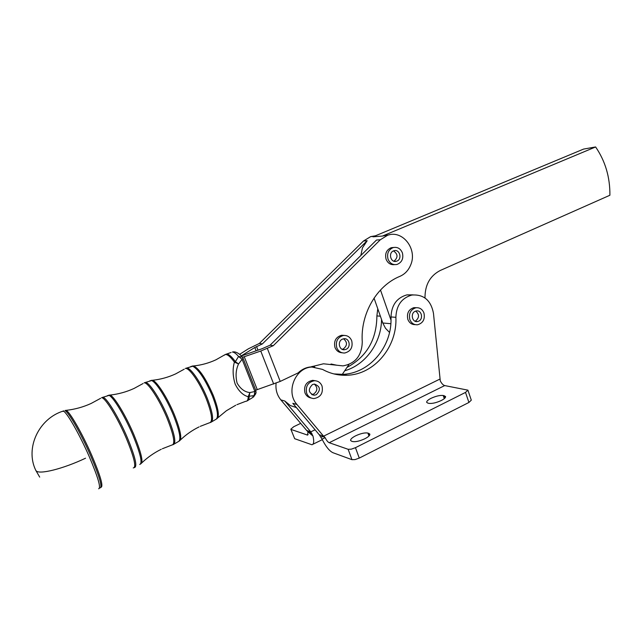 <?xml version="1.0" encoding="UTF-8"?>
<svg xmlns="http://www.w3.org/2000/svg" width="642" height="642" viewBox="0 0 642 642"><rect width="100%" height="100%" fill="white"/><g stroke="black" fill="none" stroke-linecap="round" stroke-linejoin="round"><path stroke-width="0.96" d="M342.017 352.763C338.719 352.522 336.376 350.765 334.988 347.499L334.955 347.402C333.615 341.054 335.846 337.01 341.64 335.26L344.369 335.413M351.728 340.822C350.107 337.002 347.346 335.22 343.454 335.477C337.644 337.227 335.405 341.287 336.753 347.659C338.318 351.351 340.982 353.14 344.73 353.004C350.717 351.399 353.044 347.33 351.728 340.822M342.13 349.28L343.366 348.903C347.442 345.516 347.499 342.146 343.55 338.791M346.086 349.304L344.594 349.713C339.088 350.572 337.162 341.231 342.427 339.145L343.799 338.759C349.352 337.764 351.391 347.178 346.086 349.304M300.689 423.367L293.715 426.721L290.826 429.193L294.67 438.703L311.932 444.754C313.866 444.264 314.211 441.359 312.967 436.03L310.792 431.865L284.759 401.001L290.385 405.575L296.387 407.558M390.858 323.696L382.776 323.006L385.513 328.303L389.517 332.428M465.514 392.414L468.917 402.462L471.3 400.159L467.914 390.151L465.514 392.414L355.459 447.683L351.286 449.175L348.149 449.304L329.202 442.715C327.885 442.113 326.521 440.42 325.109 437.635L322.051 439.168L319.226 434.714L292.816 403.312L296.957 404.5C285.361 391.917 295.32 367.352 312.012 367.047L322.517 369.399C330.269 373.652 338.454 375.602 347.073 375.249C374.471 374.535 397.454 346.632 395.881 317.308C396.363 305.407 401.683 297.984 411.867 295.039C423.736 294.205 430.934 300.287 433.462 313.28L440.268 380.867C441.664 383.563 443.149 385.136 444.713 385.577L467.914 390.151M348.149 449.304L351.96 459.672L355.106 459.576L359.271 458.091L355.459 447.683M351.535 441.198L350.628 440.476C350.42 439.208 352.089 437.651 355.636 435.814C360.788 433.446 364.873 432.523 367.882 433.045L369.84 434.088C370.065 435.34 368.412 436.889 364.889 438.735C359.616 441.158 355.483 442.081 352.482 441.511L351.535 441.198M427.885 403.128L426.689 402.349C426.489 401.258 427.933 399.926 431.007 398.337C435.878 396.106 439.947 395.151 443.213 395.488L445.572 396.499C445.781 397.575 444.36 398.907 441.311 400.496C436.327 402.783 432.21 403.738 428.952 403.361L427.885 403.128M242.556 357.313L260.756 351.038L273.283 345.693L380.329 239.755L387.64 235.245C402.662 229.635 417.629 249.176 410.719 264.873C408.505 270.306 404.917 274.126 399.958 276.325C376.726 285.69 360.25 313.954 362.273 341.961C361.815 355.628 355.379 363.605 342.972 365.884L323.456 363.789L310.88 366.895C306.041 367.352 301.772 369.375 298.073 372.946L280.217 381.428L255.725 390.167M425.004 297.968C424.9 285 429.979 275.835 440.252 270.483L609.9 195.248C610.069 177.2 605.302 161.102 595.615 146.954L382.407 236.063L389.63 234.731M239.635 354.352L248.382 348.807L259.368 343.438L363.524 240.983L370.659 236.617L375.434 235.799M363.524 240.983L367.168 240.718L362.441 247.908L360.844 255.5M331.023 363.998L336.737 365.218M294.67 438.703L290.826 429.193M98.643 488.779C101.211 488.089 98.057 477.319 89.182 456.462C79.889 435.132 67.482 413.288 63.686 411.289L62.298 411.386M396.973 261.069L396.371 261.278C390.793 263.068 387.969 252.964 393.482 250.91L393.987 250.733C399.597 248.823 402.518 258.975 396.973 261.069M393.899 261.206L394.019 261.158C398.152 257.506 397.976 254.088 393.506 250.902M394.445 264.632C390.577 265.002 387.8 263.212 386.099 259.256L386.067 259.159C384.783 253.606 386.5 249.786 391.219 247.7L393.779 247.443M402.406 252.916C400.52 248.526 397.454 246.745 393.185 247.587C388.458 249.682 386.733 253.518 388.017 259.087C389.855 263.372 392.848 265.162 396.997 264.456C401.876 262.45 403.674 258.606 402.406 252.916M316.257 394.734L314.155 395.215C308.361 392.856 307.799 389.293 312.485 384.542L314.444 384.077C320.342 386.348 320.952 389.903 316.257 394.734M311.731 394.557L313.665 394.076C317.686 390.858 317.902 387.527 314.299 384.077M311.226 398.032C308.256 397.51 306.17 395.777 304.958 392.832C303.618 385.938 306.186 381.773 312.678 380.345L315.463 380.762M322.035 386.051C320.559 382.56 318.023 380.794 314.411 380.73C307.895 382.167 305.319 386.348 306.667 393.265C308.08 396.612 310.511 398.377 313.954 398.562C320.663 397.302 323.351 393.137 322.035 386.051M418.616 321.201L417.412 321.562C412.148 322.605 410.142 313.288 415.213 311.282L416.313 310.945C421.617 309.797 423.704 319.154 418.616 321.201M415.005 321.185L415.575 320.968C419.451 317.662 419.491 314.363 415.695 311.089M415.189 324.635C411.723 324.659 409.267 322.902 407.83 319.339C406.587 313.32 408.609 309.428 413.881 307.654L416.361 307.703M423.953 313.023C422.372 309.163 419.691 307.414 415.904 307.767C410.615 309.54 408.593 313.448 409.837 319.491C411.386 323.247 413.994 325.004 417.661 324.756C423.086 323.087 425.181 319.17 423.953 313.023M248.253 400.183L252.25 397.815L256.078 392.679L255.813 390.392L254.89 391.508L254.112 395.6L249.168 396.266L249.898 392.567L248.189 396.7C243.037 395.344 238.704 391.155 235.165 384.125C232.741 376.228 232.484 368.893 234.402 362.12L235.381 361.655L238.559 356.446L242.395 357.096M225.414 354.456L226.706 354.007C228.897 354.167 231.786 356.711 235.381 361.655L238.535 363.99C235.855 369.752 235.381 376.124 237.107 383.105C240.493 388.9 244.754 392.061 249.898 392.567L254.89 391.508L242.114 359.311L238.535 363.99L234.402 362.12C230.494 356.759 227.445 354.224 225.278 354.52L224.154 355.267M246.961 400.929L247.082 400.881C248.462 400.624 249.16 399.091 249.168 396.266L248.189 396.7C248.173 399.846 247.322 401.386 245.629 401.322L236.906 404.677M243.085 358.284L242.162 356.84C241.352 355.66 236.4 350.813 232.38 352.033C233.977 352.097 236.039 353.565 238.559 356.446L242.114 359.311L243.085 358.284L255.813 390.392M315.078 429.779L310.792 431.865L306.691 430.477L307.967 431.801L307.582 435.099L291.187 429.49M346.977 367.425C366.702 356.759 376.669 339.594 376.886 315.928L377.769 308.738M344.714 370.771C365.731 364.784 381.332 342.74 381.541 319.483L374.037 298.097M306.691 430.477L280.843 399.886C277.007 395.151 275.418 389.59 276.084 383.194M382.776 323.006L381.541 319.483M367.168 240.718L262.377 343.919L254.818 347.499L241.28 355.885M333.832 373.909L342.555 374.358C368.644 373.644 390.954 348.181 391.034 320.23L380.489 290.015M348.983 364.455L342.29 374.366M312.06 366.413L314.732 367.055M259.368 343.438L262.377 343.919M382.407 236.063L372.994 236.818L583.57 149.088L595.615 146.954M273.283 345.693L270.113 345.171L262.016 348.75L241.352 355.957M380.329 239.755L376.501 240.036L270.113 345.171M391.034 320.23L391.01 316.955C391.476 305.159 396.764 297.808 406.876 294.887L413.047 294.855M319.226 434.714L323.568 436.183L325.109 437.635M351.96 459.672L332.909 452.698C329.402 451.037 325.783 446.527 322.051 439.168M468.917 402.462L359.271 458.091M440.107 378.989L323.568 436.183L296.957 404.5M341.64 335.26L343.454 335.477M368.861 433.342L369.567 435.284M444.296 395.705L445.05 397.912M336.617 365.178L333.062 364.536M85.53 458.211C63.109 468.869 39.002 474.863 36.072 470.747L35.679 470.129C24.99 447.939 38.865 418.56 63.245 411.057L63.823 410.856M100.032 487.96C102.616 487.254 99.494 476.516 90.658 455.74C81.414 434.482 69.031 412.742 65.219 410.752L66.15 410.358C69.721 411.658 82.312 433.599 91.694 455.186C100.264 475.329 103.418 486.018 101.155 487.262M101.781 397.599L103.378 397.398C107.519 398.971 119.171 418.407 127.349 437.675C135.117 456.55 137.524 466.493 134.563 467.512L134.379 467.593M139.731 464.447C142.741 463.388 140.438 453.565 132.814 434.979C124.797 416.016 113.265 396.917 109.084 395.4L107.455 395.624M144.257 382.776L146.007 382.48C150.332 383.651 161.062 400.576 168.092 417.613C174.736 434.345 176.446 443.349 173.212 444.625L173.107 444.665M174.327 443.959L178.227 441.656C181.477 440.348 179.856 431.472 173.348 415.021C166.463 398.281 155.87 381.677 151.528 380.546L149.755 380.867M185.45 368.404L187.255 368.043C191.605 368.885 201.315 383.443 207.286 398.313C212.903 412.95 214.043 420.992 210.704 422.42L210.608 422.46M211.876 421.73L215.568 419.539C218.906 418.094 217.831 410.19 212.35 395.825C205.015 379.045 198.434 369.158 192.6 366.173L190.778 366.55M192.159 366.076L193.651 365.94C201.419 365.129 208.843 363.075 215.945 359.801L225.278 354.52L231.08 352.49M200.208 426.368L209.284 422.853C213.112 422.123 212.109 414.098 206.267 398.786C199.806 382.664 189.141 367.36 185.345 368.452L193.651 365.94C199.453 368.901 205.986 378.7 213.256 395.344C218.457 408.866 219.652 416.682 216.844 418.777L216.723 418.865M151.087 380.409L152.523 380.281C160.604 379.406 168.316 377.271 175.659 373.885L184.214 369.19M162.338 448.758L171.839 445.042C175.515 444.449 173.91 435.461 167.032 418.094C159.473 399.749 147.837 382.006 144.137 382.833L152.523 380.281C156.8 381.212 167.426 397.775 174.303 414.523C180.514 430.164 182.232 438.967 179.455 440.918L179.343 441.006M133.247 467.93C136.577 467.536 134.25 457.618 126.257 438.173C117.518 417.557 105.015 397.229 101.588 397.687L110.047 395.079C118.449 394.14 126.466 391.925 134.082 388.434L143.062 383.531M108.739 395.199L110.039 395.071C114.083 396.178 125.736 415.334 133.809 434.457C141.144 452.305 143.511 462.063 140.911 463.741L140.742 463.861M65.067 410.463L66.15 410.358C74.897 409.363 83.227 407.068 91.14 403.457L100.625 398.313M307.967 431.801L312.967 436.03M307.462 431.063L312.044 433.84M308.136 434.57L307.157 435.043M380.377 316.177L376.886 315.928M284.759 401.001L280.843 399.886M257.956 350.139L256.559 346.576M244.658 354.681L244.433 354.111M254.818 347.499L256.102 350.765M267.337 348.421L280.217 381.428M244.225 356.671L257.249 389.582M273.693 384.052L260.756 351.038M324.411 436.809L320.639 436.769M444.713 385.577L329.202 442.715M443.213 395.488L444.296 398.634M367.882 433.045L368.957 436.014M391.01 316.955L395.881 317.308M344.594 349.713L342.371 349.384M387.64 235.245L383.772 235.558M374.15 236.336L370.659 236.617M35.759 470.305L39.692 477.11M396.371 261.278L394.397 261.342M391.219 247.7L393.185 247.587M314.155 395.215L311.868 394.629M312.678 380.345L314.411 380.73M417.412 321.562L415.599 321.417M413.881 307.654L415.904 307.767M255.821 393.674L253.397 397.149M217.831 417.798L226.345 410.776L235.758 405.222M180.418 439.979C186.019 434.61 192.239 430.26 199.06 426.914M141.778 462.89C147.644 457.305 154.136 452.762 161.254 449.272M312.823 444.312L322.292 439.658M406.876 294.887L411.867 295.039M342.555 374.358L347.073 375.249M311.001 366.847L312.012 367.047"/></g></svg>
